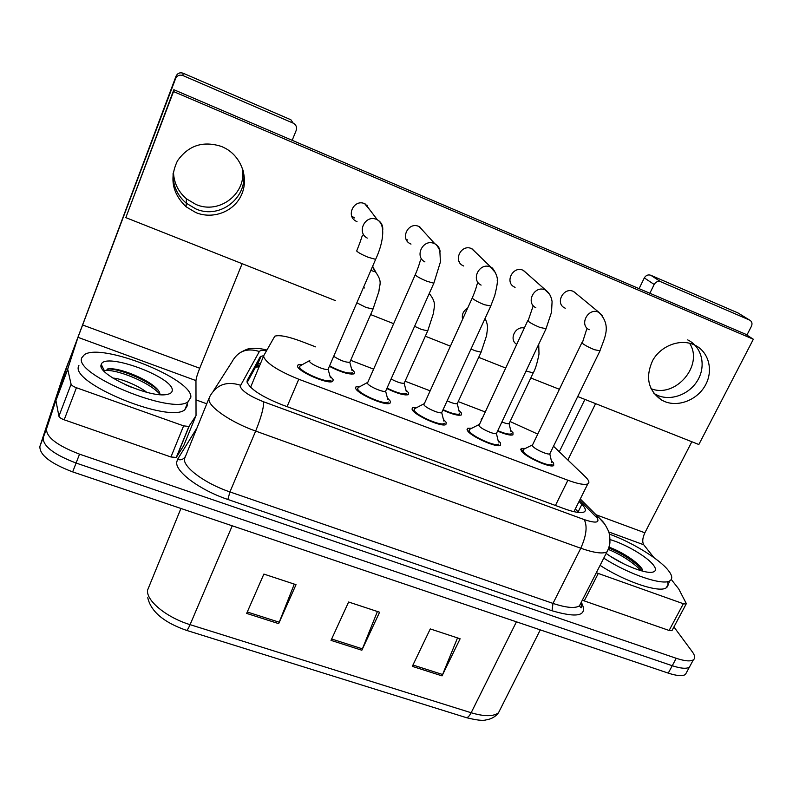 <?xml version="1.0" encoding="UTF-8"?>
<svg xmlns="http://www.w3.org/2000/svg" width="793" height="793" viewBox="0 0 793 793"><rect width="100%" height="100%" fill="white"/><g stroke="black" fill="none" stroke-linecap="round" stroke-linejoin="round"><path stroke-width="1.19" d="M406.303 390.325L408.682 392.922L408.276 394.686C404.341 395.558 397.194 393.506 386.825 388.53M459.197 410.675L461.457 413.064L461.219 415.007C458.096 415.849 451.98 414.214 442.881 410.1M481.143 419.983L481.757 418.684M510.831 430.52L512.982 432.72L512.932 434.851C510.464 435.635 505.349 434.376 497.568 431.075M352.102 369.459L354.61 372.294L354.065 373.86C349.089 374.712 340.851 372.204 329.373 366.326M387.926 398.463L390.493 401.377L389.948 403.28C385.616 406.303 356.939 393.715 355.571 388.173L356.186 386.429L360.537 386.25M443.812 419.794L446.241 422.451L445.874 424.572C441.8 427.467 414.313 415.235 412.191 409.584L412.647 407.632L416.93 407.503M498.291 440.571L500.601 443.009L500.442 445.339C496.606 448.095 470.199 436.209 467.394 430.45L467.662 428.289L471.875 428.21M551.422 460.822L553.623 463.053L553.692 465.59C550.094 468.227 524.659 456.649 521.239 450.811L521.288 448.441L525.422 448.412M330.582 376.556L333.308 379.758L332.614 381.443C328.005 384.605 298.019 371.62 297.464 366.207L298.208 364.671L302.648 364.453M315.604 346.858L301.36 341.386C288.156 336.47 279.305 334.745 274.794 336.192L263.881 355.413L263.692 356.89C266.775 363.551 278.472 371.005 298.773 379.242L567.897 480.241C578.038 483.948 584.669 485.157 587.801 483.879C589.823 482.729 589.011 480.38 585.383 476.831L553.514 446.231M537.753 434.108L510.097 421.519M484.949 411.864L458.215 401.605M429.965 390.761L405.084 381.205M373.543 369.102L350.665 360.309M690.753 664.663L689.395 667.171C686.47 669.005 680.761 668.519 672.246 665.714L76.098 463.043C53.874 454.538 42.911 446.102 43.189 437.726L65.264 370.569L43.189 437.726C42.911 446.102 53.874 454.538 76.098 463.043L672.246 665.714C680.761 668.519 686.47 669.005 689.395 667.171L690.753 664.663M457.521 637.909L442.038 675.874L460.118 638.771L430.272 628.928L412.31 666.368L442.038 675.874M294.292 584.114L278.66 623.635L296.027 584.679L263.871 574.082L246.663 613.405L278.66 623.635M377.409 611.502L361.846 650.23L379.589 612.226L348.623 602.016L331.018 640.377L361.846 650.23M686.817 671.919L685.439 674.476C682.495 676.35 676.776 675.904 668.271 673.118L72.669 471.894C50.484 463.429 39.551 454.944 39.888 446.449L62.409 378.122M263.891 355.403L260.074 357.009L247.277 380.263L247.019 381.859C249.854 388.917 261.462 396.54 281.862 404.717L564.289 508.729C574.35 512.328 580.982 513.398 584.173 511.931C586.285 510.623 585.521 508.095 581.884 504.358L579.029 501.473M673.931 626.946L692.289 651.777C695.065 655.583 695.421 658.279 693.36 659.845C690.455 661.63 684.755 661.114 676.231 658.289L79.538 454.161C57.284 445.616 46.272 437.221 46.5 428.963L68.228 362.778M196.04 399.91L206.735 403.786M520.694 449.671L521.288 448.441M575.302 508.947L578.741 512.496M247.148 382.484L256.863 364.721L260.699 363.035M330.433 377.706L328.094 369.27C325.655 370.866 309.865 364.027 309.468 361.202L309.805 360.409M331.028 380.154L330.602 380.452C326.528 383.227 300.111 371.788 299.595 367.01L300.24 365.642M365.652 204.168L365.86 205.238M352.013 370.559L349.792 362.302C345.53 362.441 340.167 360.438 333.694 356.315M352.518 372.66L352.151 372.918C347.453 373.632 339.929 371.273 329.581 365.831M387.836 399.652L385.626 391.227C383.336 392.753 368.239 386.132 367.407 383.227L415.195 274.844M388.372 401.992L387.975 402.279C384.139 404.936 358.882 393.853 357.643 388.957L358.178 387.41M443.822 421.073L441.711 412.628C439.56 414.085 425.098 407.661 423.868 404.698L472.212 298.069M444.308 423.293L443.921 423.561C440.323 426.109 416.117 415.344 414.214 410.348L414.61 408.613M498.43 441.959L496.428 433.493C494.406 434.891 480.499 428.646 478.913 425.623L527.741 320.699M498.876 444.06L498.519 444.318C495.129 446.756 471.865 436.289 469.367 431.194L469.595 429.281M551.73 462.339L549.797 453.854C547.904 455.192 534.512 449.106 532.599 446.043L532.599 444.794L581.844 342.754M552.126 464.321L551.789 464.569C548.607 466.889 526.205 456.699 523.152 451.534L523.192 449.443M406.284 391.484L404.172 383.227C401.506 383.604 397.144 382.186 391.088 378.985M406.74 393.487L406.393 393.734C402.785 394.498 396.331 392.614 387.024 388.084M459.276 411.914L457.264 403.657C455.519 404.073 452.139 403.131 447.153 400.822M459.692 413.817L459.365 414.055C456.58 414.798 451.148 413.341 443.079 409.674M511.029 431.868L509.106 423.601C507.966 423.977 505.567 423.432 501.89 421.955M511.406 433.672L511.098 433.9C508.957 434.584 504.517 433.503 497.766 430.658M190.826 397.293L188.08 401.714C172.517 415.245 73.025 374.336 81.808 357.752L84.385 354.669C101.831 342.318 193.244 379.223 190.826 397.293M187.356 403.498L187.584 405.273L184.799 409.793C169.107 423.69 69.764 382.94 78.676 365.999L78.923 365.335M132.262 387.618L125.046 384.565M146.725 392.277C137.417 385.111 120.605 378.39 112.933 378.092M101.137 364.76L101.256 364.384C104.874 351.666 174.589 377.607 172.23 390.543C172.101 392.456 170.475 393.734 167.343 394.359C150.918 398.82 96.558 374.524 101.137 364.76M159.859 393.417C157.47 383.237 121.884 367.625 109.196 368.834L104.091 371.154M160.057 394.399C149.114 381.473 112.993 367.843 104.161 370.916M158.134 390.265C146.497 379.401 118.454 368.349 107.59 368.973M609.381 534.125C631.763 542.105 659.37 558.956 668.34 570.454C672.226 575.361 672.781 578.771 670.006 580.704C663.374 586.047 628.77 574.41 603.77 558.123M667.399 581.656C668.578 584.441 668.212 586.473 666.289 587.762C659.578 593.253 624.993 581.705 600.083 565.35M624.041 564.011L610.56 556.428M610.104 539.607C625.3 543.978 647.157 556.736 653.392 565.032C656.455 569.057 656.118 571.446 652.391 572.199C644.778 573.884 620.423 564.011 606.179 553.415M642.469 569.642C638.573 562.376 620.929 551.254 609.024 547.16M641.428 570.811C632.328 561.92 621.395 554.822 608.618 549.519M642.687 570.048C633.438 560.79 622.128 553.415 608.766 547.943M242.4 168.185C247.148 193.383 219.324 214.943 195.861 204.425L186.405 198.775C177.969 191.48 173.657 182.301 173.449 171.238M173.102 173.161C172.696 185.195 177.077 195.207 186.246 203.186L195.891 208.946C220.573 220.028 249.517 196.277 243.025 170.049C249.517 196.277 220.573 220.028 195.891 208.946L186.246 203.186C177.077 195.207 172.696 185.195 173.102 173.161M101.048 365.494L101.801 365.494M183.609 425.871L188.912 426.465L196.03 415.562L183.728 445.646L176.264 457.452L170.941 456.986L183.609 425.871L76.425 387.727L64.183 419.804C61.13 418.654 59.366 417.465 58.91 416.226L55.877 400.346L67.068 366.188L176.026 76.207C177.523 73.204 179.892 72.213 183.153 73.224L182.886 75.543C179.545 74.502 177.117 75.523 175.58 78.596L77.972 337.332L67.683 369.151L71.083 384.199C71.568 385.378 73.352 386.558 76.425 387.727M170.941 456.986L64.183 419.804M292.181 140.311L296.176 130.468C297.127 127.217 296.136 124.779 293.192 123.143L290.882 119.773L183.203 73.243M293.192 123.143L182.935 75.563M242.133 263.682L199.717 368.249C197.427 374.068 196.178 378.182 195.96 380.59L196.03 415.562M653.938 393.477L658.051 395.578C671.998 401.308 690.554 393.754 698.296 379.203C706.226 364.75 701.428 346.452 687.69 339.89C701.428 346.452 706.226 364.75 698.296 379.203C690.554 393.754 671.998 401.308 658.051 395.578L653.938 393.477M672.107 630.366L669.114 630.465L683.348 603.731L598.269 573.448L584.253 600.906L582.369 600.113M669.114 630.465L584.253 600.906M559.293 451.782L584.917 399.404M639.079 288.642L644.322 277.907C645.908 275.3 648.04 274.408 650.716 275.23L660.708 281.723C657.972 280.891 655.801 281.802 654.175 284.469L649.854 293.251M737.966 312.928L650.726 275.23L660.708 281.723L749.613 320.085L737.966 312.928M595.583 403.627L567.857 460.009M749.613 320.085C751.962 321.433 752.567 323.504 751.417 326.3L746.897 335.072M691.853 441.741L644.868 532.797C642.508 537.941 642.132 541.936 643.738 544.771L653.888 557.558M596.366 572.645L598.269 573.448M683.348 603.731L686.114 604.078L686.183 603.324L678.689 588.882L671.265 579.455M689.553 343.23C704.125 365.226 675.358 398.72 650.954 388.629M524.312 327.995C515.182 325.824 508.739 339.652 516.649 344.34M467.553 308.279C463.29 310.876 461.625 314.524 462.567 319.222M576.62 293.955L573.319 291.388C563.536 286.779 554.892 303.382 564.656 307.922L565.3 308.229M526.78 273.377L523.013 270.244C513.031 265.536 504.427 282.318 514.37 287.016L515.083 287.353M458.82 261.284L459.613 261.66M475.82 252.511L471.508 248.596C461.318 243.798 452.763 260.728 462.864 265.605L463.667 265.992M406.085 239.179L407.701 240.061M423.69 231.477L418.754 226.421C408.365 221.525 399.841 238.594 410.09 243.659L411.002 244.105M351.765 216.152L354.53 217.926M370.301 210.492L364.691 203.702C354.114 198.716 345.629 215.884 355.998 221.168L357.038 221.683M693.548 344.549C679.72 338.621 660.946 345.837 652.808 360.25C645.096 377.022 647.97 390.265 661.412 399.969L664.703 401.565C678.828 407.354 697.652 399.692 705.522 384.962C713.591 370.311 708.773 351.785 694.856 345.143L693.548 344.549M221.822 146.576C203.295 140.52 188.506 145.268 177.473 160.83C169.315 178.028 172.2 193.353 186.117 206.795L195.921 212.623C212.99 219.602 233.558 211.8 241.191 195.494C249.032 179.287 242.182 157.777 225.866 148.569L221.822 146.576M375.912 272.247L372.561 266.448M577.71 396.55L698.841 444.516L753.35 339.245L173.518 91.552L125.819 217.629L335.389 300.606M370.628 314.563L393.625 323.663M425.316 336.212L450.315 346.115M478.694 357.346L505.547 367.982M530.804 377.983L559.382 389.294M753.35 339.245L745.39 334.111L173.855 89.708L125.819 217.629M367.585 206.914L366.99 205.08M373.206 268.183L372.938 266.755M420.191 227.611L419.933 227.026M173.518 91.552L173.855 89.708M250.578 387.271L263.742 355.77M259.142 366.753L255.465 367.268M287.066 406.64L298.773 379.242M555.437 505.468L567.897 480.241M180.933 508.472L147.548 590.2C146.09 600.668 166.57 617.549 190.082 624.656C188.258 628.799 186.989 630.673 186.266 630.286C163.725 622.356 150.888 611.502 147.756 597.724M186.543 630.376L465.679 717.437C467.325 718.111 469.159 716.545 471.161 712.748C484.325 716.634 493.434 716.654 498.5 712.778L500.978 707.871M232.23 525.799L190.082 624.656L471.161 712.748L516.431 621.821M668.271 673.118L676.231 658.289M72.669 471.894L79.538 454.161M39.888 446.449L46.5 428.963M62.32 378.35L68.049 363.214M362.441 648.862L331.643 638.999M279.255 622.227L247.277 611.988M442.643 674.526L412.955 665.03M266.369 350.823C262.424 350.169 260.084 350.397 259.351 351.507L240.15 386.29C241.994 391.108 249.825 396.282 263.613 401.793L584.243 519.613C595.622 523.38 599.914 522.835 597.099 517.988L579.643 500.234M608.598 548.419L606.942 551.908C602.67 554.059 593.957 552.84 580.783 548.241L255.663 431.075C231.06 422.391 208.5 406.859 208.906 399.315L209.501 397.055C216.102 384.783 226.392 380.828 240.348 385.19M581.358 602.412C588.198 615.675 578.424 618.451 552.037 610.759L227.859 499.471L229.93 491.928L255.663 431.075C261.155 417.405 263.811 407.642 263.613 401.793M604.544 523.915L599.26 517.998L595.702 516.392M227.859 499.471C200.242 490.243 175.531 471.984 176.68 462.309L177.553 459.365L196.505 428.726M208.995 398.284L184.392 459.078C183.54 467.632 205.506 483.71 229.93 491.928L552.989 603.404C566.093 607.755 574.905 608.588 579.415 605.902L581.358 602.085M213.694 390.493L231.824 362.143C237.761 351.14 246.93 347.592 259.351 351.507M584.243 519.613C587.534 526.185 586.384 535.731 580.783 548.241L552.989 603.404L552.037 610.759M184.769 457.184C183.005 459.643 180.596 460.366 177.553 459.365M256.575 365.246L258.647 365.781M256.863 364.721L260.074 357.009M578.137 511.852L581.884 504.358M367.278 238.098C356.206 232.488 365.325 214.169 376.616 219.463L377.379 219.82C381.066 221.951 382.87 225.172 382.791 229.464M375.862 258.825L375.634 259.341L368.19 257.269C361.965 254.672 358.109 252.571 356.632 250.955M364.453 287.958L363.561 287.264M370.846 270.423L375.495 271.9C383.049 282.308 379.173 284.756 378.985 291.18L373.017 309.082L366.029 307.446L356.84 302.807M373.265 308.507L349.792 362.302M434.068 282.714L433.85 283.2L426.981 281.287C420.895 278.749 416.989 276.638 415.264 274.933L415.413 274.348C420.429 262.552 419.616 260.947 421.172 259.47M424.939 261.918C414.025 256.555 423.184 238.366 434.257 243.55L434.921 243.857C437.895 245.483 439.629 247.991 440.125 251.381M490.798 305.999L484.226 304.681C478.288 302.202 474.333 300.071 472.37 298.287L472.41 297.613C477.664 285.282 476.424 284.37 477.842 283.19M481.103 285.113C470.368 279.969 479.577 261.938 490.411 267.023L495.724 273.01M546.09 328.689L540.003 327.469C534.204 325.051 530.2 322.91 528.009 321.046L533.065 306.247M535.84 307.724C525.283 302.757 534.541 284.915 545.138 289.891L549.817 294.481M600.004 350.813L594.354 349.683C588.693 347.314 584.649 345.163 582.24 343.22L586.879 328.659M589.189 329.749C578.831 324.971 588.138 307.327 598.507 312.194L602.581 315.773M427.952 330.344L427.714 330.889L421.222 329.363L414.61 326.31M481.321 351.656L481.093 352.161L475.066 350.744L471.002 348.989M533.431 372.452L533.203 372.928L526.046 370.985M101.177 366.495L102.307 366.505M199.717 368.249L82.512 324.932M195.96 380.59L77.972 337.332M55.877 400.346L67.683 369.151M175.58 78.596L176.026 76.207M189.14 426.257L176.492 457.214M67.673 369.469L55.867 400.683M58.91 416.226L71.083 384.199M644.868 532.797L595.999 514.726M643.738 544.771L608.746 531.944M654.175 284.469L644.322 277.907M481.658 418.724L481.113 419.874M356.186 386.429L355.502 387.975M412.647 407.632L411.993 409.069M467.662 428.289L467.037 429.637M298.208 364.671L297.504 366.326M259.618 365.632L255.98 366.336M573.944 511.683L587.801 483.879M540.281 629.88L498.5 712.778C495.516 716.753 491.323 719.132 485.921 719.925C482.927 720.916 476.385 720.153 466.274 717.625M685.439 674.476L693.36 659.845M580.803 603.166C581.824 606.893 581.814 608.37 580.783 607.577L579.415 605.902L606.942 551.908C607.973 550.6 608.965 547.656 609.916 543.066C610.144 533.62 608.528 531.697 608.34 530.814C605.882 525.64 603.681 522.2 601.758 520.495L580.278 498.966M266.795 350.02C261.353 348.672 256.833 348.097 253.225 348.305C247.208 349.455 250.538 347.275 240.557 352.37M257.894 363.749L261.095 356.077M356.88 250.459C362.53 236.601 361.479 236.304 362.996 235.045M328.094 369.27L375.634 259.341C382.444 244.849 386.637 225.351 377.379 219.82L365.404 204.039M330.602 380.452L330.007 381.82M309.756 360.518L300.854 365.444M352.151 372.918L351.606 374.167M375.495 271.9L372.383 266.854M385.626 391.227L433.85 283.2L440.422 261.968L439.818 250.39C437.617 246.187 435.981 244.016 434.921 243.857L419.368 226.709M387.975 402.279L387.371 403.627M367.407 382.543L358.763 387.212M357.574 388.778L356.979 390.126M441.711 412.628L490.589 306.455L494.733 295.611C496.894 286.779 497.717 281.703 497.211 280.385C498.291 276.588 492.403 266.607 490.996 267.291L472.063 248.853M443.921 423.561L443.317 424.889M423.819 403.875L415.155 408.425M414.025 409.882L413.431 411.21M496.428 433.493L545.891 329.115L551.512 312.264L552.087 301.627C551.413 296.731 549.281 292.904 545.693 290.149L523.509 270.472M498.519 444.318L497.895 445.626M478.794 424.671L470.11 429.112M469.04 430.47L468.435 431.769M573.755 291.596L599.082 312.472C612.097 326.082 604.296 338.066 599.815 351.2L549.797 453.854M551.789 464.569L551.165 465.848M532.39 444.942L523.677 449.274M522.666 450.533L522.052 451.802M404.172 383.227L427.714 330.889L433.602 312.848C433.791 306.534 437.022 303.362 429.499 293.787L429.271 293.479M406.393 393.734L405.838 394.973M457.264 403.657L481.093 352.161L486.644 335.449C487.16 328.907 488.934 326.974 485.088 318.389M459.365 414.055L458.8 415.274M509.106 423.601L533.203 372.928C535.245 369.558 537.178 363.273 539.002 354.084L538.715 344.241M511.098 433.9L510.523 435.089M188.08 401.714L184.799 409.793M104.309 370.589L101.256 364.384M109.196 368.834L107.868 368.933M670.006 580.704L666.289 587.762M186.405 198.775L186.117 206.795M183.153 73.224L182.886 75.543M188.912 426.465L176.264 457.452M653.343 392.684L661.412 399.969M686.114 604.078L671.899 630.742"/></g></svg>
